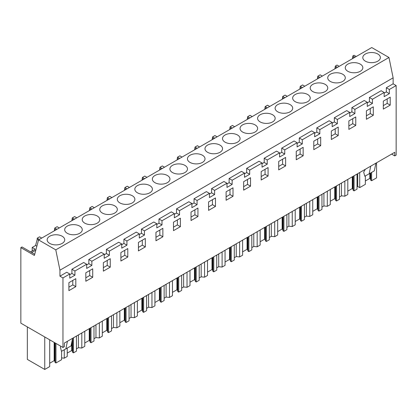 <?xml version="1.0" encoding="UTF-8"?>
<svg xmlns="http://www.w3.org/2000/svg" width="417" height="417" viewBox="0 0 417 417"><rect width="100%" height="100%" fill="white"/><g stroke="black" fill="none" stroke-linecap="round" stroke-linejoin="round"><path stroke-width="0.63" d="M393.132 77.833L59.944 270.2L59.944 276.179L66.746 272.249L69.764 273.995L62.962 277.92L62.962 347.476L20.85 323.165L20.85 247.63L34.397 255.449L38.562 239.916L371.745 47.554L388.967 57.494L393.132 77.833L393.132 83.817L386.33 87.742L389.348 89.483L389.348 93.669L386.33 91.928L384.172 93.173M393.132 83.817L396.15 85.558L389.348 89.483M386.33 87.742L386.33 91.928M396.15 85.558L396.15 155.114L394.769 155.911L394.769 152.283L64.343 343.055L64.343 346.678L62.962 347.476M389.348 93.669L384.172 96.661L384.172 92.475L372.433 99.251L372.433 103.437L367.257 106.424L367.257 102.238L354.898 109.374L354.898 113.56L349.722 116.551L349.722 112.366L337.363 119.497L337.363 123.682L332.182 126.674L332.182 122.489L319.829 129.624L319.829 133.81L314.647 136.797L314.647 132.611L302.289 139.747L302.289 143.933L297.113 146.925L297.113 142.739L284.754 149.87L284.754 154.055L279.578 157.047L279.578 152.862L267.219 159.998L267.219 164.183L262.043 167.17L262.043 162.984L249.684 170.12L249.684 174.306L244.503 177.298L244.503 173.112L232.144 180.243L232.144 184.429L226.968 187.421L226.968 183.235L214.609 190.371L214.609 194.557L209.433 197.543L209.433 193.358L197.074 200.494L197.074 204.679L191.898 207.671L191.898 203.486L179.539 210.616L179.539 214.802L174.358 217.794L174.358 213.608L161.999 220.744L161.999 224.93L156.823 227.917L156.823 223.731L144.464 230.867L144.464 235.052L139.288 238.044L139.288 233.859L126.93 240.99L126.93 245.175L121.754 248.167L121.754 243.981L115.572 247.547L109.395 251.117L109.395 255.303L104.214 258.29L104.214 254.104L91.86 261.24L91.86 265.426L86.679 268.412L86.679 264.232L74.94 271.008L74.94 275.189L69.764 278.181L69.764 273.995M383.306 101.143L383.306 109.113L390.213 105.131L390.213 97.156L383.306 101.143M313.787 141.181L313.787 149.651L320.689 145.669L320.689 137.198L313.787 141.181M331.322 139.528L338.223 135.541L338.223 127.07L331.322 131.058L331.322 139.528M348.857 120.935L348.857 129.406L355.764 125.418L355.764 116.948L348.857 120.935M373.298 115.295L373.298 106.825L366.392 110.807L366.392 119.278L373.298 115.295L370.275 113.549L370.275 108.566M250.544 177.694L243.643 181.682L243.643 190.152L250.544 186.164L250.544 177.694M285.619 165.914L285.619 157.444L278.712 161.431L278.712 169.901L285.619 165.914L282.596 164.173L282.596 159.19M296.247 159.779L303.154 155.791L303.154 147.321L296.247 151.308L296.247 159.779M110.255 267.161L110.255 258.691L103.353 262.674L103.353 271.144L110.255 267.161L107.237 265.415L107.237 260.432M226.103 200.275L233.009 196.287L233.009 187.817L226.103 191.804L226.103 200.275M120.888 252.551L120.888 261.021L127.795 257.034L127.795 248.563L120.888 252.551M173.498 222.178L173.498 230.648L180.399 226.66L180.399 218.19L173.498 222.178M191.033 220.525L197.939 216.538L197.939 208.067L191.033 212.055L191.033 220.525M208.568 201.927L208.568 210.397L215.474 206.415L215.474 197.945L208.568 201.927M138.423 250.898L145.33 246.911L145.33 238.441L138.423 242.428L138.423 250.898M261.178 180.024L268.079 176.042L268.079 167.571L261.178 171.554L261.178 180.024M92.72 277.284L92.72 268.814L85.819 272.801L85.819 281.272L92.72 277.284L89.702 275.538L89.702 270.56M68.904 290.639L68.904 282.663L75.805 278.681L75.805 286.651L68.904 290.639M162.865 236.788L162.865 228.318L155.963 232.3L155.963 240.771L162.865 236.788L159.847 235.042L159.847 230.059M355.039 57.202L352.86 55.941L354.038 55.263L356.212 56.524M86.679 264.232L83.661 262.486L71.922 269.262L71.922 273.448L69.764 274.694M104.214 254.104L101.195 252.363L88.837 259.494L88.837 263.68L86.679 264.925M121.754 243.981L118.73 242.235L106.371 249.371L106.371 253.557L104.214 254.803M139.288 233.859L136.265 232.113L123.912 239.249L123.912 243.434L121.754 244.68M156.823 223.731L153.805 221.99L141.446 229.121L141.446 233.306L139.288 234.552M174.358 213.608L171.34 211.862L158.981 218.998L158.981 223.184L156.823 224.429M191.898 203.486L188.875 201.739L176.516 208.875L176.516 213.061L174.358 214.307M209.433 193.358L206.41 191.617L194.051 198.753L194.051 202.933L191.898 204.179M226.968 183.235L223.95 181.489L211.591 188.625L211.591 192.81L209.433 194.056M244.503 173.112L241.485 171.366L229.126 178.502L229.126 182.688L226.968 183.933M262.043 162.984L259.02 161.243L246.661 168.379L246.661 172.56L244.503 173.806M279.578 152.862L276.554 151.116L264.196 158.252L264.196 162.437L262.043 163.683M297.113 142.739L294.094 140.993L281.736 148.129L281.736 152.314L279.578 153.56M314.647 132.611L311.629 130.87L299.27 138.006L299.27 142.192L297.113 143.432M332.182 122.489L329.164 120.742L316.805 127.878L316.805 132.064L314.647 133.31M349.722 112.366L346.699 110.62L334.34 117.756L334.34 121.941L332.182 123.187M367.257 102.238L364.234 100.497L351.88 107.633L351.88 111.819L349.722 113.059M384.172 92.475L381.154 90.729L369.415 97.505L369.415 101.691L367.257 102.936M391.626 154.097L394.769 155.911M369.415 97.505L372.433 99.251M372.433 103.437L369.415 101.691M351.88 107.633L354.898 109.374M354.898 113.56L351.88 111.819M334.34 117.756L337.363 119.497M337.363 123.682L334.34 121.941M316.805 127.878L319.829 129.624M319.829 133.81L316.805 132.064M299.27 138.006L302.289 139.747M302.289 143.933L299.27 142.192M281.736 148.129L284.754 149.87M284.754 154.055L281.736 152.314M264.196 158.252L267.219 159.998M267.219 164.183L264.196 162.437M246.661 168.379L249.684 170.12M249.684 174.306L246.661 172.56M229.126 178.502L232.144 180.243M232.144 184.429L229.126 182.688M211.591 188.625L214.609 190.371M214.609 194.557L211.591 192.81M194.051 198.753L197.074 200.494M197.074 204.679L194.051 202.933M176.516 208.875L179.539 210.616M179.539 214.802L176.516 213.061M158.981 218.998L161.999 220.744M161.999 224.93L158.981 223.184M141.446 229.121L144.464 230.867M144.464 235.052L141.446 233.306M123.912 239.249L126.93 240.99M126.93 245.175L123.912 243.434M106.371 249.371L109.395 251.117M109.395 255.303L106.371 253.557M88.837 259.494L91.86 261.24M91.86 265.426L88.837 263.68M71.922 269.262L74.94 271.008M74.94 275.189L71.922 273.448M59.944 276.179L62.962 277.92M38.562 239.916L55.779 249.856L59.944 270.2M390.213 105.131L387.19 103.385L387.19 98.902M383.306 105.626L387.19 103.385M320.689 145.669L317.671 143.922L317.671 138.939M313.787 146.164L317.671 143.922M338.223 135.541L335.205 133.8L335.205 128.817M331.322 136.041L335.205 133.8M355.764 125.418L352.74 123.677L352.74 118.694M348.857 125.918L352.74 123.677M366.392 115.79L370.275 113.549M250.544 186.164L247.526 184.418L247.526 179.44M243.643 186.665L247.526 184.418M278.712 166.414L282.596 164.173M303.154 155.791L300.131 154.05L300.131 149.067M296.247 156.292L300.131 154.05M103.353 267.657L107.237 265.415M233.009 196.287L229.991 194.546L229.991 189.563M226.103 196.788L229.991 194.546M127.795 257.034L124.772 255.293L124.772 250.309M120.888 257.534L124.772 255.293M180.399 226.66L177.381 224.919L177.381 219.936M173.498 227.161L177.381 224.919M197.939 216.538L194.916 214.791L194.916 209.814M191.033 217.038L194.916 214.791M215.474 206.415L212.451 204.669L212.451 199.686M208.568 206.91L212.451 204.669M145.33 246.911L142.306 245.165L142.306 240.187M138.423 247.411L142.306 245.165M268.079 176.042L265.061 174.296L265.061 169.312M261.178 176.537L265.061 174.296M85.819 277.785L89.702 275.538M72.787 280.422L72.787 284.905L75.805 286.651M68.904 287.151L72.787 284.905M155.963 237.283L159.847 235.042M41.736 238.081L39.558 236.825L37.212 238.18L37.212 239.384L35.581 245.498L36.868 246.244M59.271 227.958L57.098 226.702L55.92 227.38L54.747 228.057L54.335 230.81M76.811 217.836L74.633 216.579L72.287 217.935L71.87 220.687M94.346 207.708L92.167 206.451L89.822 207.807L89.41 210.559M111.881 197.585L109.702 196.329L107.357 197.684L106.945 200.436M129.416 187.462L127.242 186.206L126.064 186.884L124.891 187.561L124.48 190.314M146.956 177.334L144.777 176.078L142.432 177.433L142.015 180.186M164.491 167.212L162.312 165.956L159.966 167.311L159.555 170.063M182.026 157.089L179.847 155.833L177.501 157.188L177.089 159.94M199.561 146.961L197.387 145.705L196.209 146.383L195.036 147.06L194.624 149.812M217.095 136.839L214.922 135.582L212.571 136.938L212.159 139.69M234.635 126.716L232.457 125.46L230.111 126.815L229.694 129.567M252.17 116.588L249.992 115.332L247.646 116.687L247.234 119.439M269.705 106.465L267.532 105.209L266.354 105.887L265.181 106.564L264.769 109.317M287.24 96.343L285.066 95.086L282.716 96.442L282.304 99.194M304.78 86.22L302.601 84.959L300.256 86.314L299.839 89.066M322.315 76.092L320.136 74.836L317.79 76.191L317.379 78.943M339.229 66.329L337.051 65.073L336.498 65.391L335.325 66.068L334.914 68.821M352.86 55.941L352.448 58.693M34.715 254.276L22.023 246.953L20.85 247.63M32.208 250.935L32.208 247.448L35.581 245.498M388.967 57.494L55.779 249.856M365.375 54.001A8.788 5.072 180 0 1 374.951 52.902A8.788 5.072 180 0 1 380.377 57.588A8.788 5.072 180 0 1 377.802 61.174A8.788 5.072 180 0 1 368.227 62.274A8.788 5.072 180 0 1 362.8 57.588A8.788 5.072 180 0 1 365.375 54.001M207.551 145.116A8.788 5.072 180 0 1 217.127 144.016A8.788 5.072 180 0 1 222.553 148.707A8.788 5.072 180 0 1 219.978 152.294A8.788 5.072 180 0 1 210.403 153.393A8.788 5.072 180 0 1 204.976 148.707A8.788 5.072 180 0 1 207.551 145.116M202.443 162.416A8.788 5.072 180 0 1 192.868 163.516A8.788 5.072 180 0 1 187.442 158.83A8.788 5.072 180 0 1 190.016 155.244A8.788 5.072 180 0 1 199.592 154.144A8.788 5.072 180 0 1 205.018 158.83A8.788 5.072 180 0 1 202.443 162.416M97.224 223.163A8.788 5.072 180 0 1 87.648 224.263A8.788 5.072 180 0 1 82.222 219.577A8.788 5.072 180 0 1 84.797 215.99A8.788 5.072 180 0 1 94.372 214.891A8.788 5.072 180 0 1 99.799 219.577A8.788 5.072 180 0 1 97.224 223.163M114.764 213.04A8.788 5.072 180 0 1 105.183 214.14A8.788 5.072 180 0 1 99.762 209.454A8.788 5.072 180 0 1 102.332 205.862A8.788 5.072 180 0 1 111.912 204.763A8.788 5.072 180 0 1 117.333 209.454A8.788 5.072 180 0 1 114.764 213.04M132.298 202.917A8.788 5.072 180 0 1 122.723 204.017A8.788 5.072 180 0 1 117.297 199.326A8.788 5.072 180 0 1 119.872 195.74A8.788 5.072 180 0 1 129.447 194.64A8.788 5.072 180 0 1 134.873 199.326A8.788 5.072 180 0 1 132.298 202.917M167.368 182.667A8.788 5.072 180 0 1 157.793 183.767A8.788 5.072 180 0 1 152.367 179.081A8.788 5.072 180 0 1 154.942 175.489A8.788 5.072 180 0 1 164.517 174.389A8.788 5.072 180 0 1 169.943 179.081A8.788 5.072 180 0 1 167.368 182.667M277.696 104.62A8.788 5.072 180 0 1 287.271 103.52A8.788 5.072 180 0 1 292.698 108.206A8.788 5.072 180 0 1 290.123 111.798A8.788 5.072 180 0 1 280.547 112.898A8.788 5.072 180 0 1 275.121 108.206A8.788 5.072 180 0 1 277.696 104.62M325.192 91.547A8.788 5.072 180 0 1 315.617 92.647A8.788 5.072 180 0 1 310.196 87.961A8.788 5.072 180 0 1 312.766 84.375A8.788 5.072 180 0 1 322.341 83.275A8.788 5.072 180 0 1 327.767 87.961A8.788 5.072 180 0 1 325.192 91.547M307.657 101.67A8.788 5.072 180 0 1 298.082 102.77A8.788 5.072 180 0 1 292.656 98.084A8.788 5.072 180 0 1 295.231 94.497A8.788 5.072 180 0 1 304.806 93.398A8.788 5.072 180 0 1 310.232 98.084A8.788 5.072 180 0 1 307.657 101.67M347.841 64.124A8.788 5.072 180 0 1 357.416 63.024A8.788 5.072 180 0 1 362.842 67.71A8.788 5.072 180 0 1 360.267 71.297A8.788 5.072 180 0 1 350.692 72.396A8.788 5.072 180 0 1 345.266 67.71A8.788 5.072 180 0 1 347.841 64.124M342.732 81.424A8.788 5.072 180 0 1 333.152 82.524A8.788 5.072 180 0 1 327.731 77.833A8.788 5.072 180 0 1 330.306 74.247A8.788 5.072 180 0 1 339.881 73.147A8.788 5.072 180 0 1 345.302 77.833A8.788 5.072 180 0 1 342.732 81.424M237.513 142.171A8.788 5.072 180 0 1 227.937 143.271A8.788 5.072 180 0 1 222.511 138.58A8.788 5.072 180 0 1 225.086 134.993A8.788 5.072 180 0 1 234.662 133.893A8.788 5.072 180 0 1 240.088 138.58A8.788 5.072 180 0 1 237.513 142.171M255.048 132.043A8.788 5.072 180 0 1 245.472 133.143A8.788 5.072 180 0 1 240.051 128.457A8.788 5.072 180 0 1 242.621 124.871A8.788 5.072 180 0 1 252.202 123.771A8.788 5.072 180 0 1 257.623 128.457A8.788 5.072 180 0 1 255.048 132.043M272.588 121.92A8.788 5.072 180 0 1 263.012 123.02A8.788 5.072 180 0 1 257.586 118.334A8.788 5.072 180 0 1 260.161 114.748A8.788 5.072 180 0 1 269.736 113.648A8.788 5.072 180 0 1 275.157 118.334A8.788 5.072 180 0 1 272.588 121.92M184.908 172.544A8.788 5.072 180 0 1 175.328 173.644A8.788 5.072 180 0 1 169.907 168.953A8.788 5.072 180 0 1 172.476 165.367A8.788 5.072 180 0 1 182.057 164.267A8.788 5.072 180 0 1 187.478 168.953A8.788 5.072 180 0 1 184.908 172.544M79.689 233.291A8.788 5.072 180 0 1 70.113 234.39A8.788 5.072 180 0 1 64.687 229.699A8.788 5.072 180 0 1 67.262 226.113A8.788 5.072 180 0 1 76.837 225.013A8.788 5.072 180 0 1 82.264 229.699A8.788 5.072 180 0 1 79.689 233.291M149.833 192.79A8.788 5.072 180 0 1 140.258 193.889A8.788 5.072 180 0 1 134.832 189.203A8.788 5.072 180 0 1 137.407 185.617A8.788 5.072 180 0 1 146.982 184.517A8.788 5.072 180 0 1 152.408 189.203A8.788 5.072 180 0 1 149.833 192.79M49.727 236.236A8.788 5.072 180 0 1 59.303 235.136A8.788 5.072 180 0 1 64.729 239.827A8.788 5.072 180 0 1 62.154 243.413A8.788 5.072 180 0 1 52.578 244.513A8.788 5.072 180 0 1 47.152 239.827A8.788 5.072 180 0 1 49.727 236.236M371.599 172.429L371.599 180.738L376.551 177.882L376.551 162.802M49.701 339.819L49.701 366.585L44.749 369.446L27.329 359.391L27.329 326.902M44.749 369.446L44.749 336.962M61.591 351.239L61.591 359.72L55.951 362.978L55.951 343.426M61.591 357.901L64.27 358.172L64.27 349.8M73.486 337.775L73.486 352.855L76.452 351.145L76.452 336.066M64.27 358.172L67.236 356.462L67.236 348.153M76.452 348.841L78.422 347.705L78.422 334.924M78.422 347.705L81.81 348.049L81.81 332.969M91.021 327.653L91.021 342.732L93.987 341.017L93.987 325.938M81.81 348.049L84.771 346.339L84.771 331.26M93.987 338.719L95.957 337.582L95.957 324.801M95.957 337.582L99.345 337.926L99.345 322.847M108.556 317.53L108.556 332.604L111.521 330.895L111.521 315.815M99.345 337.926L102.311 336.211L102.311 321.137M111.521 328.596L113.492 327.454L113.492 314.679M113.492 327.454L116.88 327.798L116.88 312.724M126.096 307.402L126.096 322.482L129.056 320.772L129.056 305.692M116.88 327.798L119.846 326.089L119.846 311.009M129.056 318.468L131.032 317.332L131.032 304.551M131.032 317.332L134.415 317.676L134.415 302.596M143.63 297.279L143.63 312.359L146.596 310.644L146.596 295.564M134.415 317.676L137.381 315.966L137.381 300.886M146.596 308.345L148.567 307.209L148.567 294.428M148.567 307.209L151.955 307.553L151.955 292.473M161.165 287.157L161.165 302.231L164.131 300.521L164.131 285.442M151.955 307.553L154.915 305.838L154.915 290.764M164.131 298.223L166.102 297.081L166.102 284.305M166.102 297.081L169.49 297.43L169.49 282.351M178.7 277.029L178.7 292.108L181.666 290.399L181.666 275.319M169.49 297.43L172.456 295.716L172.456 280.636M181.666 288.095L183.636 286.959L183.636 274.178M183.636 286.959L187.024 287.303L187.024 272.223M196.24 266.906L196.24 281.986L199.201 280.271L199.201 265.191M187.024 287.303L189.99 285.593L189.99 270.513M199.201 277.972L201.176 276.836L201.176 264.055M201.176 276.836L204.559 277.18L204.559 262.1M213.775 256.783L213.775 271.858L216.741 270.148L216.741 255.068M204.559 277.18L207.525 275.465L207.525 260.39M216.741 267.85L218.711 266.708L218.711 253.932M218.711 266.708L222.099 267.057L222.099 251.977M231.31 246.655L231.31 261.735L234.276 260.026L234.276 244.946M222.099 267.057L225.06 265.342L225.06 250.263M234.276 257.722L236.246 256.585L236.246 243.804M236.246 256.585L239.634 256.929L239.634 241.85M248.845 236.533L248.845 251.613L251.811 249.898L251.811 234.823M239.634 256.929L242.6 255.22L242.6 240.14M251.811 247.599L253.781 246.463L253.781 233.682M253.781 246.463L257.169 246.807L257.169 231.727M266.385 226.41L266.385 241.485L269.346 239.775L269.346 224.695M257.169 246.807L260.135 245.092L260.135 230.017M269.346 237.476L271.321 236.335L271.321 223.559M271.321 236.335L274.704 236.684L274.704 221.604M283.92 216.282L283.92 231.362L286.886 229.652L286.886 214.573M274.704 236.684L277.67 234.969L277.67 219.889M286.886 227.348L288.856 226.212L288.856 213.431M288.856 226.212L292.244 226.556L292.244 211.476M301.455 206.16L301.455 221.239L304.42 219.524L304.42 204.45M292.244 226.556L295.205 224.846L295.205 209.767M304.42 217.226L306.391 216.089L306.391 203.308M306.391 216.089L309.779 216.433L309.779 201.354M318.989 196.037L318.989 211.111L321.955 209.402L321.955 194.322M309.779 216.433L312.745 214.724L312.745 199.644M321.955 207.103L323.926 205.962L323.926 193.186M323.926 205.962L327.314 206.311L327.314 191.231M336.529 185.909L336.529 200.989L339.49 199.279L339.49 184.199M327.314 206.311L330.28 204.596L330.28 189.516M339.49 196.975L341.466 195.839L341.466 183.063M341.466 195.839L344.849 196.183L344.849 181.103M354.064 175.786L354.064 190.866L357.03 189.151L357.03 174.077M344.849 196.183L347.814 194.473L347.814 179.393M357.03 186.852L357.713 186.456L357.713 173.675M365.349 175.885L365.349 184.35L359.709 187.608L357.713 186.456M359.709 187.608L359.709 172.529M365.323 169.286L363.681 172.112L364.771 176.198L369.139 173.853L370.723 166.169M375.899 163.177L374.315 170.861L369.139 173.853M60.955 346.318L60.387 347.215L61.476 351.302L71.026 345.964L72.61 338.281M65.85 348.956L67.429 341.273M39.391 239.436L37.212 238.18M54.747 229.261L55.883 229.918M56.926 229.314L54.747 228.057M72.287 219.139L73.418 219.79M74.461 219.191L72.287 217.935M89.822 209.011L90.953 209.668M91.995 209.063L89.822 207.807M107.357 198.888L108.493 199.545M109.535 198.94L107.357 197.684M124.891 188.765L126.028 189.417M127.07 188.818L124.891 187.561M142.432 178.638L143.563 179.294M144.605 178.69L142.432 177.433M159.966 168.515L161.098 169.172M162.14 168.567L159.966 167.311M177.501 158.392L178.638 159.044M179.68 158.444L177.501 157.188M195.036 148.264L196.172 148.921M197.215 148.316L195.036 147.06M212.571 138.142L213.707 138.798M214.75 138.194L212.571 136.938M230.111 128.019L231.242 128.671M232.285 128.071L230.111 126.815M247.646 117.891L248.782 118.548M249.825 117.943L247.646 116.687M265.181 107.768L266.317 108.425M267.36 107.821L265.181 106.564M282.716 97.646L283.852 98.297M284.894 97.698L282.716 96.442M300.256 87.518L301.387 88.175M302.429 87.575L300.256 86.314M317.79 77.395L318.927 78.052M319.969 77.447L317.79 76.191M335.325 67.273L336.462 67.924M337.504 67.325L335.325 66.068M352.86 57.145L353.997 57.801M31.697 252.535L35.82 250.153M32.208 247.448L35.226 249.194L30.566 251.884M37.212 239.384L38.505 240.129M55.951 362.978L55.117 362.498L54.632 360.924L54.632 342.67M49.701 363.233L54.163 360.653L54.632 360.924M371.599 180.738L370.765 180.259L370.286 178.685L370.286 173.191M365.349 180.994L369.816 178.413L370.286 178.685M354.064 190.866L353.23 190.381L352.751 188.812L352.751 176.547M347.814 191.116L352.276 188.541L352.751 188.812M336.529 200.989L335.69 200.509L335.211 198.935L335.211 186.67M330.28 201.239L334.742 198.664L335.211 198.935M318.989 211.111L318.155 210.632L317.676 209.058L317.676 196.793M312.745 211.367L317.207 208.787L317.676 209.058M301.455 221.239L300.621 220.755L300.141 219.186L300.141 206.921M295.205 221.49L299.672 218.915L300.141 219.186M283.92 231.362L283.086 230.882L282.606 229.308L282.606 217.043M277.67 231.612L282.132 229.037L282.606 229.308M266.385 241.485L265.546 241.005L265.066 239.431L265.066 227.166M260.135 241.74L264.597 239.16L265.066 239.431M248.845 251.613L248.011 251.128L247.531 249.559L247.531 237.294M242.6 251.863L247.062 249.288L247.531 249.559M231.31 261.735L230.476 261.256L229.996 259.682L229.996 247.417M225.06 261.985L229.527 259.41L229.996 259.682M213.775 271.858L212.941 271.378L212.462 269.804L212.462 257.539M207.525 272.113L211.992 269.533L212.462 269.804M196.24 281.986L195.406 281.501L194.921 279.932L194.921 267.667M189.99 282.236L194.452 279.661L194.921 279.932M178.7 292.108L177.866 291.629L177.387 290.055L177.387 277.79M172.456 292.359L176.917 289.784L177.387 290.055M161.165 302.231L160.331 301.752L159.852 300.177L159.852 287.912M154.915 302.487L159.383 299.906L159.852 300.177M143.63 312.359L142.796 311.874L142.317 310.305L142.317 298.035M137.381 312.609L141.848 310.034L142.317 310.305M126.096 322.482L125.262 322.002L124.777 320.428L124.777 308.163M119.846 322.732L124.308 320.157L124.777 320.428M108.556 332.604L107.722 332.125L107.242 330.551L107.242 318.286M102.311 332.86L106.773 330.28L107.242 330.551M91.021 342.732L90.187 342.248L89.707 340.679L89.707 328.408M84.771 342.983L89.238 340.408L89.707 340.679M73.486 352.855L72.652 352.375L72.172 350.801L72.172 340.408M67.236 353.105L71.703 350.53L72.172 350.801M55.117 362.498L55.117 342.946M72.652 352.375L72.652 338.26M90.187 342.248L90.187 328.132M107.722 332.125L107.722 318.009M125.262 322.002L125.262 307.887M142.796 311.874L142.796 297.759M160.331 301.752L160.331 287.636M177.866 291.629L177.866 277.513M195.406 281.501L195.406 267.386M212.941 271.378L212.941 257.263M230.476 261.256L230.476 247.14M248.011 251.128L248.011 237.012M265.546 241.005L265.546 226.89M283.086 230.882L283.086 216.767M300.621 220.755L300.621 206.639M318.155 210.632L318.155 196.516M335.69 200.509L335.69 186.394M353.23 190.381L353.23 176.266M370.765 180.259L370.765 172.909M54.163 360.653L54.163 342.399M369.816 178.413L369.816 173.462M352.276 188.541L352.276 176.818M334.742 198.664L334.742 186.941M317.207 208.787L317.207 197.064M299.672 218.915L299.672 207.192M282.132 229.037L282.132 217.314M264.597 239.16L264.597 227.437M247.062 249.288L247.062 237.565M229.527 259.41L229.527 247.688M211.992 269.533L211.992 257.81M194.452 279.661L194.452 267.938M176.917 289.784L176.917 278.061M159.383 299.906L159.383 288.183M141.848 310.034L141.848 298.306M124.308 320.157L124.308 308.434M106.773 330.28L106.773 318.557M89.238 340.408L89.238 328.679M71.703 350.53L71.703 342.685"/></g></svg>
